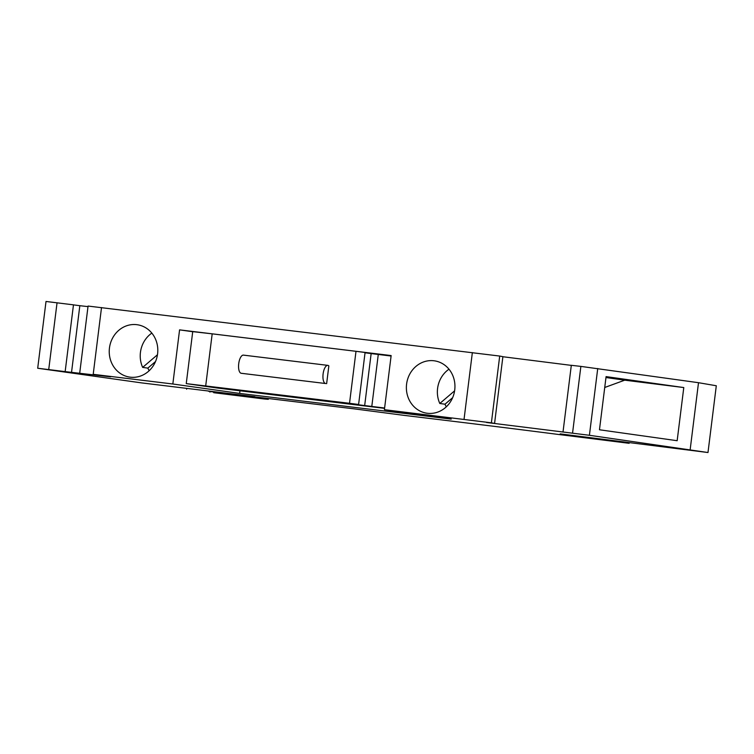 <?xml version="1.0" encoding="UTF-8"?>
<svg xmlns="http://www.w3.org/2000/svg" width="754" height="754" viewBox="0 0 754 754"><rect width="100%" height="100%" fill="white"/><g stroke="black" fill="none" stroke-linecap="round" stroke-linejoin="round"><path stroke-width="1.13" d="M213.759 392.071L213.684 392.693L246.36 396.661L208.509 391.269L254.805 396.651L141.46 382.872L37.7 368.244L46.013 301.468L73.468 304.842L65.155 371.609L62.45 371.307L110.584 376.821L93.204 374.323L172.836 384.003L239.649 393.409L239.979 390.789M73.468 304.88L79.83 305.7L71.517 372.467M87.992 306.614L79.83 305.7M79.745 372.825L88.067 306.058L499.704 356.058L502.89 356.661L494.577 423.428L486.509 422.485L589.411 435.284L707.987 452.532L560.184 433.88L629.128 443.305L559.091 434.549A104.523 0.726 -172.9 0 0 486.302 425.379A211.657 1.48 -172.9 0 0 404.031 415.369L354.644 408.913L237.312 394.776L260.29 398.008A97.596 0.679 -172.9 0 1 268.349 399.29A97.596 0.679 -172.9 0 1 263.891 398.941L213.684 392.693M571.306 365.379L502.88 356.736M563.002 432.07L571.315 365.304L580.872 366.397L572.55 433.164M707.987 452.532L716.3 385.756L698.506 382.702L580.872 366.397M494.577 423.428L491.382 422.824L499.704 356.058M239.649 393.409L451.222 419.101L384.399 409.695L491.382 422.824M37.7 368.244L65.155 371.609M406.594 384.097A26.456 24.241 -82 0 0 426.971 413.22A26.456 24.241 -82 0 0 454.728 389.941A26.456 24.241 -82 0 0 434.351 360.817A26.456 24.241 -82 0 0 406.594 384.097M109.453 348.009A26.456 24.241 -82 0 0 111.667 363.023A26.456 24.241 -82 0 0 129.829 377.123A26.456 24.241 -82 0 0 157.586 353.852A26.456 24.241 -82 0 0 137.209 324.729A26.456 24.241 -82 0 0 109.453 348.009M384.399 409.695L391.147 355.568L179.575 329.866L172.836 384.003M464.04 419.365L472.353 352.599M93.204 374.323L101.517 307.557M452.654 397.66L444.983 404.21A26.456 24.241 -82 0 0 446.321 406.792M448.979 369.187A26.456 24.241 -82 0 0 437.584 388.461A26.456 24.241 -82 0 0 439.799 403.475L444.983 404.21M454.605 390.845L439.799 403.475M151.837 333.098A26.456 24.241 -82 0 0 140.442 352.372A26.456 24.241 -82 0 0 142.657 367.387L157.463 354.757M155.503 361.571L147.841 368.122A26.456 24.241 -82 0 0 149.179 370.704M147.841 368.122L142.657 367.387M599.468 429.771L677.158 440.713L683.784 387.556L606.084 376.614L599.468 429.771M698.506 382.702L690.183 449.469M604.736 387.481L624.727 380.176L683.784 387.556M624.727 380.176L605.971 377.528M622.587 441.872L622.521 442.372M629.128 443.305L629.204 442.683M179.575 329.866L192.713 331.722M205.71 385.831L212.185 333.843L356.001 351.307L349.526 403.296L186.247 383.616L216.916 387.98L384.568 408.348M212.185 333.843L192.722 331.628L186.247 383.616M356.001 351.307L365.077 352.486L358.602 404.474L348.367 403.447L364.672 405.567L371.147 353.579L391.09 356.029M365.04 352.787L371.147 353.579M203.288 385.775L234.353 389.601L203.288 385.775M364.672 405.567L384.615 408.018M349.526 403.296L358.602 404.474M204.965 385.869L231.337 389.158M326.633 383.673L328.848 365.897A9.142 3.657 -83.1 0 0 327.83 365.37A9.142 3.657 -83.1 0 0 323.098 373.975A9.142 3.657 -83.1 0 0 325.596 383.522L241.214 373.277A9.142 3.657 -83.1 0 1 238.716 363.72A9.142 3.657 -83.1 0 1 243.448 355.125L327.83 365.37M57.05 302.778L48.727 369.545M597.734 368.508L589.411 435.284M371.797 406.434L378.282 354.446M241.214 373.277L325.596 383.522M268.443 398.527L268.349 399.29M186.69 388.395L186.587 389.205M209.998 391.533L209.932 392.108"/></g></svg>
